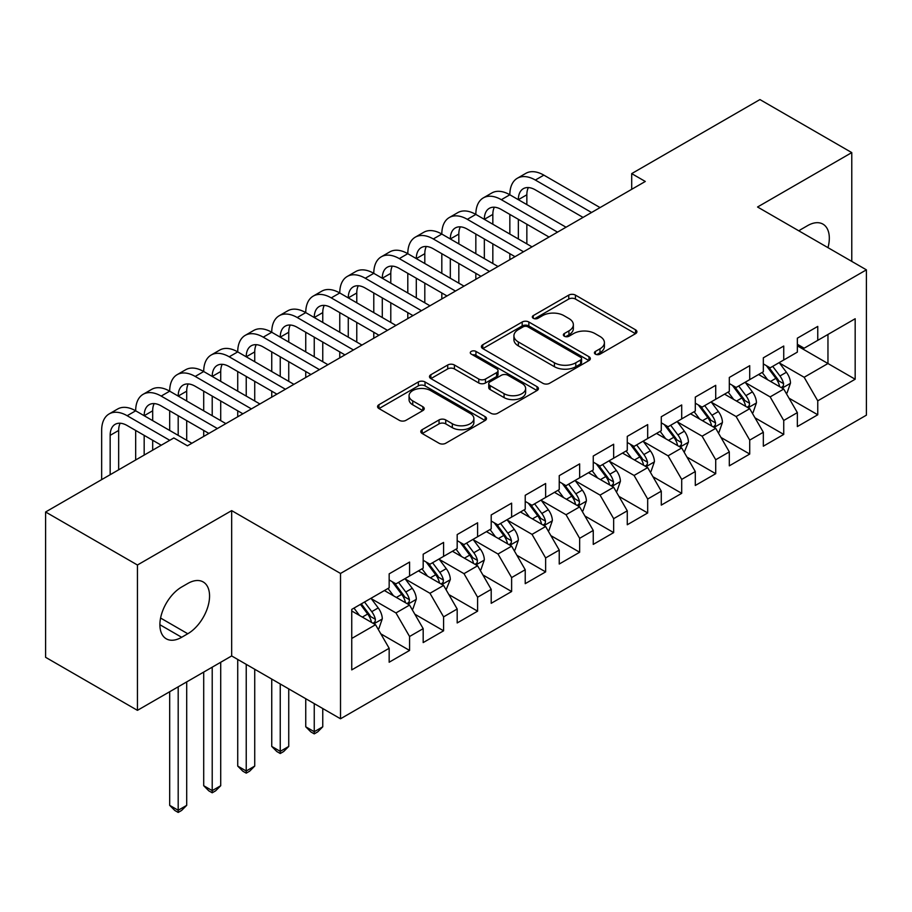 <?xml version="1.0" encoding="UTF-8"?>
<svg xmlns="http://www.w3.org/2000/svg" width="912" height="912" viewBox="0 0 912 912"><rect width="100%" height="100%" fill="white"/><g stroke="black" fill="none" stroke-linecap="round" stroke-linejoin="round"><path stroke-width="1.37" d="M595.388 354.152A3.306 1.904 0 0 0 600.062 354.152L635.539 333.667A4.72 2.725 0 0 0 636.918 331.74A4.72 2.725 0 0 0 635.539 329.813L575.438 295.112A4.72 2.725 0 0 0 568.757 295.112L533.292 315.598A3.306 1.904 0 0 0 532.323 316.943A3.306 1.904 0 0 0 533.292 318.288A3.306 1.904 0 0 0 537.966 318.288L542.549 315.643A15.105 8.721 0 0 1 563.924 315.643L568.928 318.539A15.105 8.721 0 0 1 573.352 324.706A15.105 8.721 0 0 1 568.928 330.874L564.334 333.518A3.306 1.904 0 0 0 563.365 334.875A3.306 1.904 0 0 0 564.334 336.22A3.306 1.904 0 0 0 569.008 336.22L573.602 333.575A15.105 8.721 0 0 1 594.977 333.575L599.982 336.46A15.105 8.721 0 0 1 604.405 342.627A15.105 8.721 0 0 1 599.982 348.794L595.388 351.451A3.306 1.904 0 0 0 594.419 352.796A3.306 1.904 0 0 0 595.388 354.152L595.388 351.451M422.188 429.666A4.72 2.725 0 0 0 420.808 431.593A4.72 2.725 0 0 0 422.188 433.519L439.048 443.255A4.72 2.725 0 0 0 445.729 443.255L485.127 420.512A4.72 2.725 0 0 0 486.506 418.585A4.72 2.725 0 0 0 485.127 416.659L425.026 381.957A4.72 2.725 0 0 0 418.346 381.957L378.947 404.7A4.72 2.725 0 0 0 377.568 406.627A4.72 2.725 0 0 0 378.947 408.553L399.319 420.318A4.72 2.725 0 0 0 405.988 420.318L422.849 410.582A4.72 2.725 0 0 0 424.24 408.656A4.72 2.725 0 0 0 422.849 406.729L412.748 400.892A12.631 7.296 0 0 1 409.055 395.74A12.631 7.296 0 0 1 416.852 389.002A12.631 7.296 0 0 1 430.612 390.587L470.182 413.421A12.631 7.296 0 0 1 473.887 418.585A12.631 7.296 0 0 1 466.089 425.323A12.631 7.296 0 0 1 452.318 423.738L445.729 419.93A4.72 2.725 0 0 0 439.048 419.93L422.188 429.666L422.188 433.519M137.438 565.007L137.438 710.345L231.671 655.945L231.671 510.617L137.438 565.007L45.6 511.985L173.839 437.954L187.45 445.808L645.297 181.465L631.697 173.611L631.697 189.32M231.671 510.617L340.518 573.454L866.4 269.838L866.4 415.165L340.518 718.781L340.518 573.454M851.774 261.391L851.774 152.6L757.553 207.001L866.4 269.838M851.774 152.6L759.935 99.568L631.697 173.611M542.891 383.302A4.72 2.725 0 0 0 549.56 383.302L588.958 360.559A4.72 2.725 0 0 0 590.349 358.633A4.72 2.725 0 0 0 588.958 356.706L528.857 322.004A4.72 2.725 0 0 0 522.188 322.004L482.79 344.747A4.72 2.725 0 0 0 481.399 346.674A4.72 2.725 0 0 0 482.79 348.601L542.891 383.302M472.587 354.859A3.306 1.904 0 0 1 475.939 355.327L475.939 351.405L537.043 386.677A4.72 2.725 0 0 1 538.422 388.603A4.72 2.725 0 0 1 537.043 390.53L497.644 413.284A4.72 2.725 0 0 1 490.964 413.284L430.863 378.583L430.863 374.729A4.72 2.725 0 0 0 429.484 376.656A4.72 2.725 0 0 0 430.863 378.583M430.863 374.729L447.724 364.994A4.72 2.725 0 0 1 454.404 364.994L478.777 379.061A4.72 2.725 0 0 0 485.458 379.061L496.641 372.609A4.72 2.725 0 0 0 498.02 370.682A4.72 2.725 0 0 0 496.641 368.756L471.265 354.095A3.306 1.904 0 0 1 470.296 352.75A3.306 1.904 0 0 1 472.336 350.983A3.306 1.904 0 0 1 475.939 351.405M797.35 345.842L827.959 363.523L827.959 334.453L855.171 318.744L817.756 340.347L817.756 326.405L797.35 338.181L797.35 352.123L783.739 359.989L783.739 346.036L763.333 357.823L763.333 371.765L749.721 379.62L749.721 365.678L729.315 377.465L729.315 391.408L715.715 399.262L715.715 385.32L695.297 397.096L695.297 411.05L681.697 418.904L681.697 404.951L661.28 416.738L661.28 430.681L647.68 438.535L647.68 424.593L627.274 436.381L627.274 450.323L613.662 458.177L613.662 444.235L593.256 456.023L593.256 469.965L579.644 477.82L579.644 463.877L559.238 475.654L559.238 489.596L545.627 497.45L545.627 483.508L525.221 495.296L525.221 509.238L511.621 517.093L511.621 503.15L491.203 514.938L491.203 528.88L477.603 536.735L477.603 522.793L457.186 534.569L457.186 548.511L443.585 556.377L443.585 542.423L423.179 554.211L423.179 568.153L409.568 576.008L409.568 562.066L389.162 573.853L389.162 587.795L351.747 609.398L351.747 669.887L389.162 648.284L375.55 624.72L351.747 610.972M855.171 318.744L855.171 379.232L817.756 400.835L804.156 377.272L779.486 363.033M789.017 398.179L817.756 414.778L817.756 400.835M817.756 414.778L797.35 426.565L797.35 412.612L783.739 420.478L770.138 396.902L745.469 382.664M754.999 417.821L783.739 434.42L783.739 420.478M783.739 434.42L763.333 446.196L763.333 432.254L749.721 440.108L736.121 416.545L711.463 402.306M720.982 437.464L749.721 454.051L749.721 440.108M749.721 454.051L729.315 465.838L729.315 451.896L715.715 459.751L702.103 436.187L677.445 421.948M686.964 457.094L715.715 473.693L715.715 459.751M715.715 473.693L695.297 485.48L695.297 471.538L681.697 479.393L668.086 455.818L643.427 441.579M652.946 476.737L681.697 493.335L681.697 479.393M681.697 493.335L661.28 505.111L661.28 491.169L647.68 499.024L634.068 475.46L609.41 461.221M618.94 496.379L647.68 512.966L647.68 499.024M647.68 512.966L627.274 524.753L627.274 510.811L613.662 518.666L600.062 495.102L575.392 480.863M584.923 516.01L613.662 532.608L613.662 518.666M613.662 532.608L593.256 544.396L593.256 530.453L579.644 538.308L566.044 514.733L541.375 500.494M550.905 535.652L579.644 552.25L579.644 538.308M579.644 552.25L559.238 564.026L559.238 550.084L545.627 557.939L532.027 534.375L507.368 520.136M516.887 555.294L545.627 571.892L545.627 557.939M545.627 571.892L525.221 583.669L525.221 569.726L511.621 577.581L498.009 554.017L473.351 539.779M482.87 574.936L511.621 591.523L511.621 577.581M511.621 591.523L491.203 603.311L491.203 589.369L477.603 597.223L463.991 573.659L439.333 559.421M448.852 594.567L477.603 611.165L477.603 597.223M477.603 611.165L457.186 622.953L457.186 608.999L443.585 616.865L429.974 593.29L405.316 579.052M414.846 614.209L443.585 630.808L443.585 616.865M443.585 630.808L423.179 642.584L423.179 628.642L409.568 636.496L395.968 612.932L371.298 598.694M380.828 633.851L409.568 650.438L409.568 636.496M409.568 650.438L389.162 662.226L389.162 648.284M389.162 579.941L395.968 583.862L409.568 576.008M351.747 638.457L375.55 624.72M423.179 560.299L429.974 564.232L443.585 556.377M395.968 612.932L409.568 605.078L384.397 590.543M423.179 628.642L409.568 605.078M457.186 540.656L463.991 544.589L477.603 536.735M429.974 593.29L443.585 585.436L418.414 570.901M457.186 608.999L443.585 585.436M491.203 521.026L498.009 524.947L511.621 517.093M463.991 573.659L477.603 565.793L452.432 551.27M491.203 589.369L477.603 565.793M525.221 501.383L532.027 505.316L545.627 497.45M498.009 554.017L511.621 546.163L486.438 531.628M525.221 569.726L511.621 546.163M559.238 481.741L566.044 485.674L579.644 477.82M532.027 534.375L545.627 526.52L520.456 511.985M559.238 550.084L545.627 526.52M593.256 462.11L600.062 466.032L613.662 458.177M566.044 514.733L579.644 506.878L554.473 492.355M593.256 530.453L579.644 506.878M627.274 442.468L634.068 446.39L647.68 438.535M600.062 495.102L613.662 487.247L588.491 472.712M627.274 510.811L613.662 487.247M661.28 422.826L668.086 426.759L681.697 418.904M634.068 475.46L647.68 467.605L622.508 453.07M661.28 491.169L647.68 467.605M695.297 403.184L702.103 407.117L715.715 399.262M668.086 455.818L681.697 447.963L656.526 433.428M695.297 471.538L681.697 447.963M729.315 383.553L736.121 387.475L749.721 379.62M702.103 436.187L715.715 428.332L690.544 413.797M729.315 451.896L715.715 428.332M763.333 363.911L770.138 367.844L783.739 359.989M736.121 416.545L749.721 408.69L724.55 394.155M763.333 432.254L749.721 408.69M797.35 344.269L804.156 348.202L817.756 340.347M770.138 396.902L783.739 389.048L758.567 374.513M797.35 412.612L783.739 389.048M45.6 511.985L45.6 657.313L137.438 710.345M231.671 655.945L340.518 718.781M804.156 377.272L827.959 363.523L855.171 379.232M827.982 247.665A30.791 17.773 120 0 0 822.943 224.124A30.791 17.773 120 0 0 807.553 225.652L801.431 229.186A30.791 17.773 120 0 0 798.866 230.85M181.659 587.009A30.791 17.773 120 0 0 161.549 614.141A30.791 17.773 120 0 0 166.269 638.81A30.791 17.773 120 0 0 181.659 637.283L187.781 633.749A30.791 17.773 120 0 0 207.902 606.617A30.791 17.773 120 0 0 203.182 581.947A30.791 17.773 120 0 0 187.781 583.475L181.659 587.009M596.71 354.62L599.982 352.727A15.105 8.721 0 0 0 604.405 346.56L604.405 342.627M573.352 324.706L573.352 328.628A15.105 8.721 0 0 1 568.928 334.795L565.657 336.688M635.482 333.701L575.438 299.045A4.72 2.725 0 0 0 568.757 299.045L534.603 318.755M588.901 360.593L528.857 325.937A4.72 2.725 0 0 0 522.188 325.937L482.847 348.646M580.613 359.978A3.306 1.904 0 0 0 581.582 358.633A3.306 1.904 0 0 0 580.613 357.276L527.866 326.827A3.306 1.904 0 0 0 523.192 326.827L518.347 329.62A15.105 8.721 0 0 0 513.923 335.787A15.105 8.721 0 0 0 518.347 341.954L554.405 362.771A15.105 8.721 0 0 0 575.78 362.771L580.613 359.978L580.613 363.911A3.306 1.904 0 0 0 581.582 362.554L581.582 358.633M513.923 335.787L513.923 339.72A15.105 8.721 0 0 0 518.347 345.887L518.347 341.954M580.613 363.911L575.78 366.704A15.105 8.721 0 0 1 554.405 366.704L518.347 345.887M430.931 378.617L447.724 368.915L447.724 364.994M498.02 370.682L498.02 374.604A4.72 2.725 0 0 1 496.641 376.531L485.458 382.994A4.72 2.725 0 0 1 478.777 382.994L454.404 368.915A4.72 2.725 0 0 0 447.724 368.915M475.939 355.327L536.986 390.564M504.074 393.665A12.631 7.296 0 0 0 517.834 395.249A12.631 7.296 0 0 0 525.631 388.512A12.631 7.296 0 0 0 521.938 383.348L507.995 375.299A4.72 2.725 0 0 0 501.315 375.299L490.132 381.763A4.72 2.725 0 0 0 488.752 383.69A4.72 2.725 0 0 0 490.132 385.616L504.074 393.665L504.074 397.598A12.631 7.296 0 0 0 517.834 399.171A12.631 7.296 0 0 0 525.631 392.434L525.631 388.512M488.752 383.69L488.752 387.623A4.72 2.725 0 0 0 490.132 389.549L490.132 385.616M504.074 397.598L490.132 389.549M473.887 418.585L473.887 422.507A12.631 7.296 0 0 1 466.089 429.244A12.631 7.296 0 0 1 452.318 427.671L445.729 423.863A4.72 2.725 0 0 0 439.048 423.863L422.245 433.553M409.055 395.74L409.055 399.661A12.631 7.296 0 0 0 412.748 404.825L412.748 400.892M422.792 410.617L412.748 404.825M485.059 420.546L425.026 385.879A4.72 2.725 0 0 0 418.346 385.879L379.016 408.599M786.258 393.414L787.079 392.935L790.476 383.12A12.745 7.364 -120 0 0 786.406 372.267L779.179 362.611M767.665 379.768L762.17 372.438M759.605 375.117L758.978 374.285M781.345 387.657L783.317 385.89L783.59 383.667A12.745 7.364 -120 0 0 779.942 375.995L772.715 366.35M768.588 366.955L777.514 378.868A6.498 3.751 60 0 1 778.7 380.84L783.59 383.667M766.354 365.655L775.861 378.355A12.745 7.364 60 0 1 779.509 386.015L779.771 386.756M101.654 479.621L101.654 430.453A36.081 20.828 60 0 1 109.132 413.934L117.637 409.021A36.081 20.828 60 0 1 135.671 410.81A36.081 20.828 60 0 1 143.15 394.292L151.654 389.378A36.081 20.828 60 0 1 169.689 391.168A36.081 20.828 60 0 1 177.167 374.65L185.66 369.748A36.081 20.828 60 0 1 203.707 371.526A36.081 20.828 60 0 1 211.174 355.019L219.678 350.105A36.081 20.828 60 0 1 237.724 351.895A36.081 20.828 60 0 1 245.191 335.377L253.696 330.463A36.081 20.828 60 0 1 271.742 332.253A36.081 20.828 60 0 1 279.209 315.734L287.713 310.832A36.081 20.828 60 0 1 305.748 312.611A36.081 20.828 60 0 1 313.226 296.104L321.731 291.19A36.081 20.828 60 0 1 339.766 292.98A36.081 20.828 60 0 1 347.244 276.461L355.748 271.548A36.081 20.828 60 0 1 373.783 273.338A36.081 20.828 60 0 1 381.262 256.819L389.755 251.906A36.081 20.828 60 0 1 407.801 253.696A36.081 20.828 60 0 1 415.268 237.177L423.772 232.275A36.081 20.828 60 0 1 441.818 234.065A36.081 20.828 60 0 1 449.285 217.546L457.79 212.633A36.081 20.828 60 0 1 475.836 214.423A36.081 20.828 60 0 1 483.303 197.904L491.807 192.991A36.081 20.828 60 0 1 509.842 194.78A36.081 20.828 60 0 1 517.321 178.262L525.825 173.36A36.081 20.828 60 0 1 543.86 175.138L600.062 207.583M517.321 178.262A36.081 20.828 60 0 1 535.355 180.052L591.557 212.496M583.053 217.409L535.355 189.867A24.054 13.885 -120 0 0 523.328 188.681A24.054 13.885 -120 0 0 518.347 199.694L526.851 194.78L526.851 204.596M528.356 187.576A24.054 13.885 -120 0 0 526.851 194.78M518.347 219.336L518.347 238.967M526.851 224.238L526.851 243.88M509.842 259.669L509.842 253.696M509.842 234.065L509.842 214.423M752.24 413.045L753.061 412.577L756.458 402.762A12.745 7.364 -120 0 0 752.389 391.898L745.161 382.253M733.647 399.41L728.152 392.08M725.587 394.748L724.96 393.916M747.327 407.299L749.299 405.521L749.573 403.298A12.745 7.364 -120 0 0 745.925 395.637L738.697 385.993M734.582 386.585L743.508 398.498A6.498 3.751 60 0 1 744.682 400.471L749.573 403.298M732.336 385.297L741.844 397.985A12.745 7.364 60 0 1 745.492 405.658L745.754 406.399M718.223 432.687L719.044 432.22L722.441 422.393A12.745 7.364 -120 0 0 718.371 411.54L711.155 401.896M699.629 419.041L694.146 411.711M691.57 414.39L690.943 413.558M713.309 426.941L715.282 425.163L715.567 422.94A12.745 7.364 -120 0 0 711.907 415.268L704.691 405.623M700.564 406.228L709.49 418.141A6.498 3.751 60 0 1 710.665 420.113L715.567 422.94M698.318 404.928L707.826 417.628A12.745 7.364 60 0 1 711.485 425.3L711.736 426.029M483.303 197.904A36.081 20.828 60 0 1 501.338 199.694L509.842 194.78L566.044 227.225M501.338 199.694L557.54 232.138M549.035 237.04L501.338 209.509A24.054 13.885 -120 0 0 489.322 208.324A24.054 13.885 -120 0 0 484.34 219.325L492.833 214.423L492.833 224.238M494.35 207.206A24.054 13.885 -120 0 0 492.833 214.423M484.34 238.967L484.34 258.609M492.833 243.88L492.833 263.522M475.836 279.311L475.836 273.338M475.836 253.696L475.836 234.065M449.285 217.546A36.081 20.828 60 0 1 467.332 219.325L475.836 214.423L532.027 246.867M467.332 219.325L523.522 251.769M515.018 256.682L467.332 229.151A24.054 13.885 -120 0 0 455.305 227.954A24.054 13.885 -120 0 0 450.323 238.967L458.827 234.065L458.827 243.88M460.332 226.849A24.054 13.885 -120 0 0 458.827 234.065M450.323 258.609L450.323 278.251M458.827 263.522L458.827 283.153M441.818 298.942L441.818 292.98M441.818 273.338L441.818 253.696M684.217 452.329L688.423 442.035A12.745 7.364 -120 0 0 684.365 431.182L677.137 421.538M665.623 438.683L660.128 431.353M657.552 434.032L656.936 433.2M679.292 446.584L681.264 444.805L681.549 442.582A12.745 7.364 -120 0 0 677.901 434.91L670.673 425.266M666.547 425.87L675.473 437.783A6.498 3.751 60 0 1 676.647 439.755L681.549 442.582M664.301 424.57L673.82 437.27A12.745 7.364 60 0 1 677.468 444.931L677.719 445.672M650.199 471.96L651.008 471.493L654.417 461.677A12.745 7.364 -120 0 0 650.347 450.813L643.12 441.169M631.606 458.326L626.111 450.995M623.546 453.674L622.919 452.831M645.274 466.214L647.246 464.436L647.531 462.213A12.745 7.364 -120 0 0 643.883 454.552L636.656 444.908M632.529 445.501L641.455 457.414A6.498 3.751 60 0 1 642.641 459.386L647.531 462.213M630.283 444.212L639.802 456.901A12.745 7.364 60 0 1 643.45 464.573L643.701 465.314M415.268 237.177A36.081 20.828 60 0 1 433.314 238.967L441.818 234.065L498.009 266.498M433.314 238.967L489.505 271.411M481 276.325L433.314 248.794A24.054 13.885 -120 0 0 421.287 247.597A24.054 13.885 -120 0 0 416.305 258.609L424.81 253.696L424.81 263.522M426.314 246.491A24.054 13.885 -120 0 0 424.81 253.696M416.305 278.251L416.305 297.882M424.81 283.153L424.81 302.795M407.801 318.584L407.801 312.611M407.801 292.98L407.801 273.338M381.262 256.819A36.081 20.828 60 0 1 399.296 258.609L407.801 253.696L463.991 286.14M399.296 258.609L455.487 291.053M446.983 295.955L399.296 268.424A24.054 13.885 -120 0 0 387.269 267.239A24.054 13.885 -120 0 0 382.288 278.251L390.792 273.338L390.792 283.153M392.297 266.122A24.054 13.885 -120 0 0 390.792 273.338M382.288 297.882L382.288 317.524M390.792 302.795L390.792 322.438M373.783 338.227L373.783 332.253M373.783 312.611L373.783 292.98M616.181 491.602L617.002 491.135L620.399 481.308A12.745 7.364 -120 0 0 616.33 470.455L609.102 460.811M597.588 477.968L592.093 470.626M589.528 473.305L588.901 472.473M611.257 485.857L613.24 484.078L613.514 481.855A12.745 7.364 -120 0 0 609.866 474.183L602.638 464.539M598.511 465.143L607.438 477.056A6.498 3.751 60 0 1 608.623 479.028L613.514 481.855M596.277 463.843L605.785 476.543A12.745 7.364 60 0 1 609.433 484.215L609.695 484.945M347.244 276.461A36.081 20.828 60 0 1 365.279 278.251L373.783 273.338L429.974 305.782M365.279 278.251L421.469 310.684M412.965 315.598L365.279 288.067A24.054 13.885 -120 0 0 353.252 286.87A24.054 13.885 -120 0 0 348.27 297.882L356.774 292.98L356.774 302.795M358.279 285.764A24.054 13.885 -120 0 0 356.774 292.98M348.27 317.524L348.27 337.166M356.774 322.438L356.774 342.068M339.766 357.857L339.766 351.895M339.766 332.253L339.766 312.611M582.164 511.244L582.985 510.777L586.382 500.95A12.745 7.364 -120 0 0 582.312 490.097L575.084 480.453M563.57 497.599L558.076 490.268M555.511 492.947L554.884 492.115M577.25 505.499L579.223 503.72L579.496 501.497A12.745 7.364 -120 0 0 575.848 493.825L568.621 484.181M564.494 484.785L573.42 496.698A6.498 3.751 60 0 1 574.606 498.67L579.496 501.497M562.259 483.485L571.767 496.185A12.745 7.364 60 0 1 575.415 503.846L575.677 504.587M313.226 296.104A36.081 20.828 60 0 1 331.261 297.882L339.766 292.98L395.956 325.424M331.261 297.882L387.463 330.326M378.959 335.24L331.261 307.709A24.054 13.885 -120 0 0 319.234 306.512A24.054 13.885 -120 0 0 314.252 317.524L322.757 312.611L322.757 322.438M324.262 305.406A24.054 13.885 -120 0 0 322.757 312.611M314.252 337.166L314.252 356.797M322.757 342.068L322.757 361.711M305.748 377.5L305.748 371.526M305.748 351.895L305.748 332.253M548.146 530.887L548.967 530.408L552.364 520.592A12.745 7.364 -120 0 0 548.294 509.74L541.067 500.084M529.553 517.241L524.058 509.911M521.493 512.59L520.866 511.746M543.233 525.13L545.205 523.363L545.479 521.128A12.745 7.364 -120 0 0 541.831 513.467L534.603 503.823M530.488 504.416L539.414 516.34A6.498 3.751 60 0 1 540.588 518.312L545.479 521.128M528.242 503.128L537.749 515.827A12.745 7.364 60 0 1 541.397 523.488L541.66 524.229M279.209 315.734A36.081 20.828 60 0 1 297.244 317.524L305.748 312.611L361.95 345.055M297.244 317.524L353.446 349.969M344.941 354.882L297.244 327.34A24.054 13.885 -120 0 0 285.217 326.154A24.054 13.885 -120 0 0 280.246 337.166L288.739 332.253L288.739 342.068M290.255 325.048A24.054 13.885 -120 0 0 288.739 332.253M280.246 356.797L280.246 376.439M288.739 361.711L288.739 381.353M271.742 397.142L271.742 391.168M271.742 371.526L271.742 351.895M514.129 550.517L514.949 550.05L518.347 540.223A12.745 7.364 -120 0 0 514.277 529.37L507.061 519.726M495.535 536.883L490.052 529.541M487.475 532.22L486.848 531.388M509.215 544.772L511.187 542.993L511.472 540.77A12.745 7.364 -120 0 0 507.813 533.11L500.597 523.454M496.47 524.058L505.396 535.971A6.498 3.751 60 0 1 506.57 537.943L511.472 540.77M494.224 522.77L503.732 535.458A12.745 7.364 60 0 1 507.38 543.13L507.642 543.871M314.252 703.619L314.252 731.709L322.757 726.807L322.757 708.533M322.757 726.807L317.661 731.914L314.252 733.875L310.855 731.914L305.748 726.807L305.748 698.717M305.748 726.807L314.252 731.709L314.252 733.875M245.191 335.377A36.081 20.828 60 0 1 263.237 337.166L271.742 332.253L327.932 364.697M263.237 337.166L319.428 369.611M310.924 374.513L263.237 346.982A24.054 13.885 -120 0 0 251.21 345.796A24.054 13.885 -120 0 0 246.229 356.797L254.733 351.895L254.733 361.711M256.238 344.679A24.054 13.885 -120 0 0 254.733 351.895M246.229 376.439L246.229 396.082M254.733 381.353L254.733 400.984M237.724 416.784L237.724 410.81M237.724 391.168L237.724 371.526M480.122 570.16L480.932 569.692L484.329 559.865A12.745 7.364 -120 0 0 480.271 549.013L473.043 539.368M461.529 556.514L456.034 549.184M453.458 551.863L452.842 551.03M475.198 564.414L477.17 562.636L477.455 560.413A12.745 7.364 -120 0 0 473.807 552.74L466.579 543.096M462.452 543.7L471.379 555.613A6.498 3.751 60 0 1 472.553 557.585L477.455 560.413M460.207 542.401L469.726 555.1A12.745 7.364 60 0 1 473.374 562.772L473.624 563.502M280.246 683.989L280.246 751.351L288.739 746.438L288.739 688.891M288.739 746.438L283.643 751.545L280.246 753.506L276.838 751.545L271.742 746.438L271.742 679.075M271.742 746.438L280.246 751.351L280.246 753.506M211.174 355.019A36.081 20.828 60 0 1 229.22 356.797L237.724 351.895L293.915 384.34M229.22 356.797L285.41 389.242M276.906 394.155L229.22 366.624A24.054 13.885 -120 0 0 217.193 365.427A24.054 13.885 -120 0 0 212.211 376.439L220.715 371.526L220.715 381.353M222.22 364.321A24.054 13.885 -120 0 0 220.715 371.526M212.211 396.082L212.211 415.724M220.715 400.995L220.715 420.626M203.707 436.415L203.707 430.453M203.707 410.81L203.707 391.168M446.105 589.802L450.323 579.508A12.745 7.364 -120 0 0 446.253 568.655L439.025 559.01M427.511 576.156L422.017 568.826M419.452 571.505L418.825 570.673M441.18 584.056L443.152 582.278L443.437 580.055A12.745 7.364 -120 0 0 439.789 572.383L432.562 562.738M428.435 563.342L437.361 575.255A6.498 3.751 60 0 1 438.547 577.228L443.437 580.055M426.189 562.043L435.708 574.742A12.745 7.364 60 0 1 439.356 582.403L439.607 583.144M246.229 664.346L246.229 770.993L254.733 766.08L254.733 669.26M254.733 766.08L249.626 771.187L246.229 773.148L242.82 771.187L237.724 766.08L237.724 659.433M237.724 766.08L246.229 770.993L246.229 773.148M177.167 374.65A36.081 20.828 60 0 1 195.202 376.439L203.707 371.526L259.897 403.97M195.202 376.439L251.393 408.884M242.888 413.797L195.202 386.255A24.054 13.885 -120 0 0 183.175 385.069A24.054 13.885 -120 0 0 178.193 396.082L186.698 391.168L186.698 400.984M188.203 383.963A24.054 13.885 -120 0 0 186.698 391.168M178.193 415.724L178.193 435.355M186.698 420.626L186.698 440.268M169.689 430.453L169.689 410.81M412.087 609.433L412.897 608.965L416.305 599.15A12.745 7.364 -120 0 0 412.235 588.286L405.008 578.641M393.494 595.798L387.999 588.468M385.434 591.136L384.807 590.303M407.162 603.687L409.146 601.909L409.42 599.686A12.745 7.364 -120 0 0 405.772 592.025L398.544 582.38M394.417 582.973L403.343 594.886A6.498 3.751 60 0 1 404.529 596.858L409.42 599.686M392.183 581.685L401.69 594.373A12.745 7.364 60 0 1 405.338 602.045L405.601 602.786M212.211 667.174L212.211 790.624L220.715 785.722L220.715 662.26M220.715 785.722L215.608 790.829L212.211 792.79L208.802 790.829L203.707 785.722L203.707 672.087M203.707 785.722L212.211 790.624L212.211 792.79M143.15 394.292A36.081 20.828 60 0 1 161.185 396.082L169.689 391.168L225.88 423.613M161.185 396.082L217.375 428.526M208.871 433.428L161.185 405.897A24.054 13.885 -120 0 0 149.158 404.711A24.054 13.885 -120 0 0 144.176 415.724L152.68 410.81L152.68 420.626M154.185 403.594A24.054 13.885 -120 0 0 152.68 410.81M144.176 435.355L144.176 455.077M152.68 440.268L152.68 450.163M135.671 459.979L135.671 430.453M378.07 629.075L378.89 628.607L382.288 618.781A12.745 7.364 -120 0 0 378.218 607.928L370.99 598.283M359.476 615.429L353.981 608.099M373.145 623.329L375.128 621.551L375.402 619.328A12.745 7.364 -120 0 0 371.754 611.656L364.526 602.011M361.334 603.858L369.326 614.528A6.498 3.751 60 0 1 370.511 616.501L375.402 619.328M360.445 604.371L367.673 614.015A12.745 7.364 60 0 1 371.321 621.688L371.583 622.417M178.193 686.816L178.193 810.266L186.698 805.353L186.698 681.902M186.698 805.353L181.591 810.46L178.193 812.432L174.796 810.46L169.689 805.353L169.689 691.729M169.689 805.353L178.193 810.266L178.193 812.432M109.132 413.934A36.081 20.828 60 0 1 127.167 415.724L135.671 410.81L191.862 443.255M127.167 415.724L169.757 440.302M161.253 445.216L127.167 425.539A24.054 13.885 -120 0 0 115.14 424.342A24.054 13.885 -120 0 0 110.158 435.355L110.158 474.707M120.167 423.236A24.054 13.885 -120 0 0 118.663 430.453L118.663 469.805M599.982 352.727L599.982 348.794M564.334 336.22L564.334 333.518M568.928 334.795L568.928 330.874M533.292 318.288L533.292 315.598M568.757 299.045L568.757 295.112M575.438 299.045L575.438 295.112M635.539 333.667L635.539 329.813M482.79 348.601L482.79 344.747M522.188 325.937L522.188 322.004M528.857 325.937L528.857 322.004M588.958 360.559L588.958 356.706M554.405 366.704L554.405 362.771M575.78 366.704L575.78 362.771M454.404 368.915L454.404 364.994M478.777 382.994L478.777 379.061M485.458 382.994L485.458 379.061M496.641 376.531L496.641 372.609M537.043 390.53L537.043 386.677M439.048 423.863L439.048 419.93M445.729 423.863L445.729 419.93M452.318 427.671L452.318 423.738M422.849 410.582L422.849 406.729M378.947 408.553L378.947 404.7M418.346 385.879L418.346 381.957M425.026 385.879L425.026 381.957M485.127 420.512L485.127 416.659M159.896 624.72L181.659 637.283M160.58 618.04L187.781 633.749M782.143 388.124L790.396 383.359M779.942 375.995L786.406 372.267M770.537 381.421L775.861 378.355M543.86 175.138L535.355 180.052M748.125 407.767L756.379 403.001M745.925 395.637L752.389 391.898M736.52 401.063L741.844 397.985M714.107 427.409L722.361 422.644M711.907 415.268L718.371 411.54M702.502 420.706L707.826 417.628M680.101 447.04L688.343 442.286M677.901 434.91L684.365 431.182M668.485 440.348L673.82 437.27M646.084 466.682L654.326 461.917M643.883 454.552L650.347 450.813M634.478 459.979L639.802 456.901M612.066 486.324L620.308 481.559M609.866 474.183L616.33 470.455M600.461 479.621L605.785 476.543M578.048 505.955L586.302 501.201M575.848 493.825L582.312 490.097M566.443 499.263L571.767 496.185M544.031 525.597L552.284 520.832M541.831 513.467L548.294 509.74M532.426 518.894L537.749 515.827M510.013 545.239L518.267 540.474M507.813 533.11L514.277 529.37M498.408 538.536L503.732 535.458M476.007 564.881L484.249 560.116M473.807 552.74L480.271 549.013M464.39 558.178L469.726 555.1M441.989 584.512L450.232 579.747M439.789 572.383L446.253 568.655M430.384 577.809L435.708 574.742M407.972 604.154L416.214 599.389M405.772 592.025L412.235 588.286M396.367 597.451L401.69 594.373M373.954 623.797L382.208 619.031M371.754 611.656L378.218 607.928M362.349 617.093L367.673 614.015M118.663 430.453L110.158 435.355"/></g></svg>
